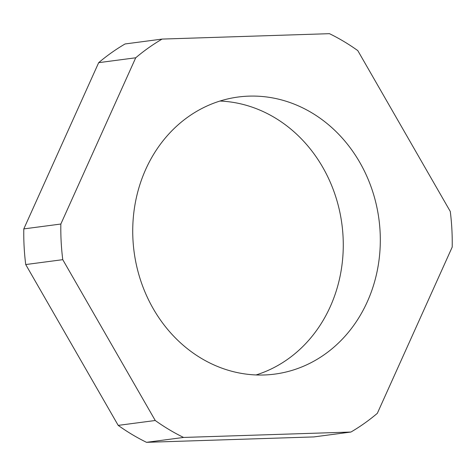 <?xml version="1.0" encoding="UTF-8"?>
<svg xmlns="http://www.w3.org/2000/svg" width="476" height="476" viewBox="0 0 476 476"><rect width="100%" height="100%" fill="white"/><g stroke="black" fill="none" stroke-linecap="round" stroke-linejoin="round"><path stroke-width="0.71" d="M153.26 308.728A139.748 123.504 82.5 0 0 274.771 374.106A139.748 123.504 82.5 0 0 359.785 162.393A139.748 123.504 82.5 0 0 238.274 97.009A139.748 123.504 82.5 0 0 153.26 308.728M256.04 374.957A139.748 123.504 82.5 0 0 322.74 167.272A139.748 123.504 82.5 0 0 219.96 101.043M23.8 228.908A220.929 195.249 82.5 0 0 25.722 264.549L118.203 425.383A220.929 195.249 82.5 0 0 146.519 442.323L313.88 436.92L350.925 432.041A220.929 195.249 82.5 0 0 377.325 413.335L452.2 247.092A220.929 195.249 82.5 0 0 450.278 211.451L357.797 50.617A220.929 195.249 82.5 0 0 329.481 33.677L162.12 39.08L125.075 43.959A220.929 195.249 82.5 0 0 98.675 62.665L23.8 228.908L60.845 224.029A220.929 195.249 82.5 0 0 62.767 259.67L25.722 264.549M62.767 259.67L155.253 420.504L118.203 425.383M155.253 420.504A220.929 195.249 82.5 0 0 183.569 437.444L146.519 442.323M183.569 437.444L350.925 432.041M162.12 39.08A220.929 195.249 82.5 0 0 135.719 57.786L98.675 62.665M135.719 57.786L60.845 224.029"/></g></svg>
